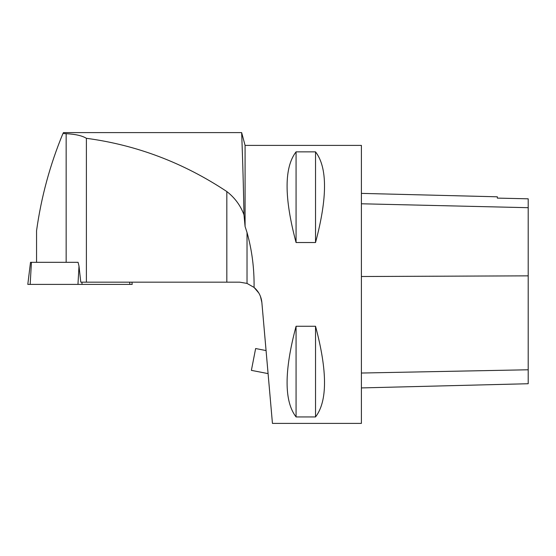 <?xml version="1.0" encoding="UTF-8"?>
<svg xmlns="http://www.w3.org/2000/svg" width="556" height="556" viewBox="0 0 556 556"><rect width="100%" height="100%" fill="white"/><g stroke="black" fill="none" stroke-linecap="round" stroke-linejoin="round"><path stroke-width="0.83" d="M131.932 282.17L132.203 284.394L27.8 284.394L30.51 262.328L67.769 262.321M86.395 138.305C82.149 135.706 75.401 134.17 66.157 133.69L62.96 133.489C63.447 132.314 63.447 132.314 62.96 133.489C50.005 164.778 41.207 197.199 36.557 230.74L36.557 262.321L78.076 262.321L79.001 266.115L80.787 282.17L86.395 282.17L86.395 138.305C136.637 145.012 183.452 162.762 226.827 191.549C234.792 197.727 240.512 205.477 243.987 214.811C243.09 166.904 241.61 131.967 241.651 132.606C241.61 132.161 243.097 167.147 243.987 214.811L245.078 226.466L247.024 232.519C251.972 250.151 254.321 268.451 254.071 287.431C258.644 291.42 261.244 296.431 261.862 302.471L272.44 423.394L361.4 423.394L361.4 145.394L245.078 145.394L245.078 226.466M86.395 282.17L239.705 282.17L247.024 283.407L247.024 232.519M261.862 302.471L260.451 296.397M258.811 293.026L254.071 287.431L247.024 283.407M296.07 151.851L315.53 151.851C327.512 167.405 327.512 197.63 315.53 242.527L296.07 242.527C284.088 197.63 284.088 167.405 296.07 151.851L296.07 242.527M296.07 326.261L315.53 326.261C327.512 371.158 327.512 401.383 315.53 416.937L296.07 416.937C284.088 401.383 284.088 371.158 296.07 326.261L296.07 416.937M361.4 387.921L528.2 383.73L528.2 198.812L497.342 198.11L528.2 198.812M361.4 193.384L497.342 196.803L497.342 198.117M315.53 326.261L315.53 416.937M315.53 151.851L315.53 242.527M266.067 350.565L255.635 348.536L251.388 370.365L268.082 373.611M129.701 282.17L129.826 284.394L30.177 284.394L31.428 262.328M81.913 282.17L82.038 284.394M77.965 284.394L79.001 266.115M66.157 262.321L66.157 133.69M528.2 369.782L361.4 373.034M528.2 275.852L361.4 276.513M528.2 207.694L361.4 203.781M226.827 282.17L226.827 191.549M245.078 145.394L241.651 132.606L63.321 132.606"/></g></svg>
